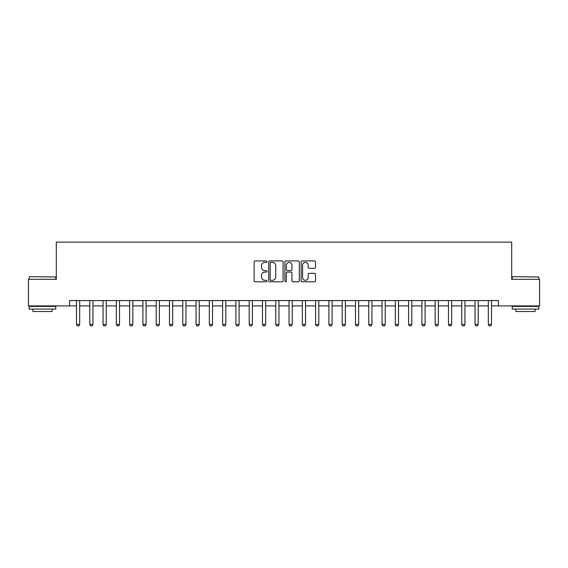 <?xml version="1.0" encoding="UTF-8"?>
<svg xmlns="http://www.w3.org/2000/svg" width="568" height="568" viewBox="0 0 568 568"><rect width="100%" height="100%" fill="white"/><g stroke="black" fill="none" stroke-linecap="round" stroke-linejoin="round"><path stroke-width="0.85" d="M266.995 261.649A0.731 0.731 0 0 0 266.264 260.918L255.181 260.918A1.044 1.044 0 0 0 254.137 261.962L254.137 280.741A1.044 1.044 0 0 0 255.181 281.785L266.264 281.785A0.731 0.731 0 0 0 266.995 281.053A0.731 0.731 0 0 0 266.264 280.322L264.83 280.322A3.337 3.337 0 0 1 261.493 276.985L261.493 275.423A3.337 3.337 0 0 1 264.83 272.086L266.264 272.086A0.731 0.731 0 0 0 266.995 271.355A0.731 0.731 0 0 0 266.264 270.624L264.83 270.624A3.337 3.337 0 0 1 261.493 267.287L261.493 265.717A3.337 3.337 0 0 1 264.83 262.38L266.264 262.38A0.731 0.731 0 0 0 266.995 261.649M314.487 268.274A1.044 1.044 0 0 0 315.531 267.23L315.531 261.962A1.044 1.044 0 0 0 314.487 260.918L302.176 260.918A1.044 1.044 0 0 0 301.132 261.962L301.132 280.741A1.044 1.044 0 0 0 302.176 281.785L314.487 281.785A1.044 1.044 0 0 0 315.531 280.741L315.531 274.379A1.044 1.044 0 0 0 314.487 273.336L309.219 273.336A1.044 1.044 0 0 0 308.175 274.379L308.175 277.532A2.79 2.79 0 0 1 305.385 280.322A2.79 2.79 0 0 1 302.595 277.532L302.595 265.171A2.79 2.79 0 0 1 305.385 262.38A2.79 2.79 0 0 1 308.175 265.171L308.175 267.23A1.044 1.044 0 0 0 309.219 268.274L314.487 268.274M69.58 305.896L28.4 305.896L28.4 279.321L56.296 279.321L56.296 242.124L511.704 242.124L511.704 279.321L539.6 279.321L539.6 305.896L498.42 305.896L498.42 300.579L69.58 300.579L69.58 305.896L76.488 305.896M283.084 261.962A1.044 1.044 0 0 0 282.048 260.918L269.736 260.918A1.044 1.044 0 0 0 268.692 261.962L268.692 280.741A1.044 1.044 0 0 0 269.736 281.785L282.048 281.785A1.044 1.044 0 0 0 283.084 280.741L283.084 261.962M285.952 260.918L298.264 260.918A1.044 1.044 0 0 1 299.308 261.962L299.308 280.741A1.044 1.044 0 0 1 298.264 281.785L292.996 281.785A1.044 1.044 0 0 1 291.952 280.741L291.952 273.123A1.044 1.044 0 0 0 290.908 272.086L287.415 272.086A1.044 1.044 0 0 0 286.371 273.123L286.371 281.053A0.731 0.731 0 0 1 285.64 281.785A0.731 0.731 0 0 1 284.916 281.053L284.916 261.962A1.044 1.044 0 0 1 285.952 260.918M79.676 305.896L89.772 305.896M92.967 305.896L103.064 305.896M106.251 305.896L116.348 305.896M119.536 305.896L129.632 305.896M132.82 305.896L142.916 305.896M146.104 305.896L156.2 305.896M159.388 305.896L169.484 305.896M172.672 305.896L182.768 305.896M185.956 305.896L196.052 305.896M199.24 305.896L209.336 305.896M212.524 305.896L222.628 305.896M225.815 305.896L235.912 305.896M239.1 305.896L249.196 305.896M252.384 305.896L262.48 305.896M265.668 305.896L275.764 305.896M278.952 305.896L289.048 305.896M292.236 305.896L302.332 305.896M305.52 305.896L315.616 305.896M318.804 305.896L328.9 305.896M332.088 305.896L342.184 305.896M345.372 305.896L355.476 305.896M358.664 305.896L368.76 305.896M371.948 305.896L382.044 305.896M385.232 305.896L395.328 305.896M398.516 305.896L408.612 305.896M411.8 305.896L421.896 305.896M425.084 305.896L435.18 305.896M438.368 305.896L448.464 305.896M451.652 305.896L461.748 305.896M464.936 305.896L475.033 305.896M478.228 305.896L488.324 305.896M491.512 305.896L498.42 305.896M270.879 262.38A0.731 0.731 0 0 0 270.155 263.112L270.155 279.591A0.731 0.731 0 0 0 270.879 280.322L272.391 280.322A3.337 3.337 0 0 0 275.736 276.985L275.736 265.717A3.337 3.337 0 0 0 272.391 262.38L270.879 262.38M291.952 265.228A2.79 2.79 0 0 0 289.162 262.43A2.79 2.79 0 0 0 286.371 265.228L286.371 269.58A1.044 1.044 0 0 0 287.415 270.624L290.908 270.624A1.044 1.044 0 0 0 291.952 269.58L291.952 265.228M79.797 300.579L79.726 300.791A1.065 1.065 89.9 0 0 79.676 301.111L79.676 324.491L78.881 325.876L77.291 325.876L76.488 324.491L76.488 301.111A1.065 1.065 89.9 0 0 76.439 300.791L76.375 300.579M76.488 324.491L79.676 324.491M93.081 300.579L93.017 300.791A1.065 1.065 89.9 0 0 92.967 301.111L92.967 324.491L92.165 325.876L90.575 325.876L89.772 324.491L89.772 301.111A1.065 1.065 89.9 0 0 89.723 300.791L89.659 300.579M89.772 324.491L92.967 324.491M106.365 300.579L106.301 300.791A1.065 1.065 89.9 0 0 106.251 301.111L106.251 324.491L105.449 325.876L103.859 325.876L103.064 324.491L103.064 301.111A1.065 1.065 89.9 0 0 103.014 300.791L102.943 300.579M103.064 324.491L106.251 324.491M119.649 300.579L119.585 300.791A1.065 1.065 89.9 0 0 119.536 301.111L119.536 324.491L118.733 325.876L117.143 325.876L116.348 324.491L116.348 301.111A1.065 1.065 89.9 0 0 116.298 300.791L116.227 300.579M116.348 324.491L119.536 324.491M132.933 300.579L132.869 300.791A1.065 1.065 89.9 0 0 132.82 301.111L132.82 324.491L132.024 325.876L130.427 325.876L129.632 324.491L129.632 301.111A1.065 1.065 89.9 0 0 129.582 300.791L129.511 300.579M129.632 324.491L132.82 324.491M29.515 276.666L55.763 276.985L29.515 276.666M42.479 309.084L29.195 309.084L29.195 306.422L55.763 306.422L55.763 309.084L42.479 309.084M52.05 309.084L52.05 311.527L32.916 311.527L32.916 309.084M512.549 276.666L538.805 276.985L512.549 276.666M525.521 309.084L512.237 309.084L512.237 306.422L538.805 306.422L538.805 309.084L525.521 309.084M535.084 309.084L535.084 311.527L515.95 311.527L515.95 309.084M146.217 300.579L146.153 300.791A1.065 1.065 89.9 0 0 146.104 301.111L146.104 324.491L145.309 325.876L143.711 325.876L142.916 324.491L142.916 301.111A1.065 1.065 89.9 0 0 142.866 300.791L142.795 300.579M142.916 324.491L146.104 324.491M159.501 300.579L159.438 300.791A1.065 1.065 89.9 0 0 159.388 301.111L159.388 324.491L158.593 325.876L156.995 325.876L156.2 324.491L156.2 301.111A1.065 1.065 89.9 0 0 156.15 300.791L156.086 300.579M156.2 324.491L159.388 324.491M172.793 300.579L172.722 300.791A1.065 1.065 89.9 0 0 172.672 301.111L172.672 324.491L171.877 325.876L170.279 325.876L169.484 324.491L169.484 301.111A1.065 1.065 89.9 0 0 169.434 300.791L169.37 300.579M169.484 324.491L172.672 324.491M186.077 300.579L186.006 300.791A1.065 1.065 89.9 0 0 185.956 301.111L185.956 324.491L185.161 325.876L183.563 325.876L182.768 324.491L182.768 301.111A1.065 1.065 89.9 0 0 182.719 300.791L182.655 300.579M182.768 324.491L185.956 324.491M199.361 300.579L199.29 300.791A1.065 1.065 89.9 0 0 199.24 301.111L199.24 324.491L198.445 325.876L196.855 325.876L196.052 324.491L196.052 301.111A1.065 1.065 89.9 0 0 196.003 300.791L195.939 300.579M196.052 324.491L199.24 324.491M212.645 300.579L212.581 300.791A1.065 1.065 89.9 0 0 212.524 301.111L212.524 324.491L211.729 325.876L210.139 325.876L209.336 324.491L209.336 301.111A1.065 1.065 89.9 0 0 209.287 300.791L209.223 300.579M209.336 324.491L212.524 324.491M225.929 300.579L225.865 300.791A1.065 1.065 89.9 0 0 225.815 301.111L225.815 324.491L225.013 325.876L223.423 325.876L222.628 324.491L222.628 301.111A1.065 1.065 89.9 0 0 222.571 300.791L222.507 300.579M222.628 324.491L225.815 324.491M239.213 300.579L239.149 300.791A1.065 1.065 89.9 0 0 239.1 301.111L239.1 324.491L238.297 325.876L236.707 325.876L235.912 324.491L235.912 301.111A1.065 1.065 89.9 0 0 235.862 300.791L235.791 300.579M235.912 324.491L239.1 324.491M252.497 300.579L252.433 300.791A1.065 1.065 89.9 0 0 252.384 301.111L252.384 324.491L251.589 325.876L249.991 325.876L249.196 324.491L249.196 301.111A1.065 1.065 89.9 0 0 249.146 300.791L249.075 300.579M249.196 324.491L252.384 324.491M265.781 300.579L265.717 300.791A1.065 1.065 89.9 0 0 265.668 301.111L265.668 324.491L264.873 325.876L263.275 325.876L262.48 324.491L262.48 301.111A1.065 1.065 89.9 0 0 262.43 300.791L262.359 300.579M262.48 324.491L265.668 324.491M279.065 300.579L279.002 300.791A1.065 1.065 89.9 0 0 278.952 301.111L278.952 324.491L278.157 325.876L276.559 325.876L275.764 324.491L275.764 301.111A1.065 1.065 89.9 0 0 275.714 300.791L275.65 300.579M275.764 324.491L278.952 324.491M292.35 300.579L292.286 300.791A1.065 1.065 89.9 0 0 292.236 301.111L292.236 324.491L291.441 325.876L289.843 325.876L289.048 324.491L289.048 301.111A1.065 1.065 89.9 0 0 288.998 300.791L288.934 300.579M289.048 324.491L292.236 324.491M305.641 300.579L305.57 300.791A1.065 1.065 89.9 0 0 305.52 301.111L305.52 324.491L304.725 325.876L303.127 325.876L302.332 324.491L302.332 301.111A1.065 1.065 89.9 0 0 302.282 300.791L302.219 300.579M302.332 324.491L305.52 324.491M318.925 300.579L318.854 300.791A1.065 1.065 89.9 0 0 318.804 301.111L318.804 324.491L318.009 325.876L316.411 325.876L315.616 324.491L315.616 301.111A1.065 1.065 89.9 0 0 315.567 300.791L315.503 300.579M315.616 324.491L318.804 324.491M332.209 300.579L332.138 300.791A1.065 1.065 89.9 0 0 332.088 301.111L332.088 324.491L331.293 325.876L329.703 325.876L328.9 324.491L328.9 301.111A1.065 1.065 89.9 0 0 328.851 300.791L328.787 300.579M328.9 324.491L332.088 324.491M345.493 300.579L345.429 300.791A1.065 1.065 89.9 0 0 345.372 301.111L345.372 324.491L344.577 325.876L342.987 325.876L342.184 324.491L342.184 301.111A1.065 1.065 89.9 0 0 342.135 300.791L342.071 300.579M342.184 324.491L345.372 324.491M358.777 300.579L358.713 300.791A1.065 1.065 89.9 0 0 358.664 301.111L358.664 324.491L357.861 325.876L356.271 325.876L355.476 324.491L355.476 301.111A1.065 1.065 89.9 0 0 355.419 300.791L355.355 300.579M355.476 324.491L358.664 324.491M372.061 300.579L371.997 300.791A1.065 1.065 89.9 0 0 371.948 301.111L371.948 324.491L371.145 325.876L369.555 325.876L368.76 324.491L368.76 301.111A1.065 1.065 89.9 0 0 368.71 300.791L368.639 300.579M368.76 324.491L371.948 324.491M385.345 300.579L385.281 300.791A1.065 1.065 89.9 0 0 385.232 301.111L385.232 324.491L384.437 325.876L382.839 325.876L382.044 324.491L382.044 301.111A1.065 1.065 89.9 0 0 381.994 300.791L381.923 300.579M382.044 324.491L385.232 324.491M398.63 300.579L398.566 300.791A1.065 1.065 89.9 0 0 398.516 301.111L398.516 324.491L397.721 325.876L396.123 325.876L395.328 324.491L395.328 301.111A1.065 1.065 89.9 0 0 395.278 300.791L395.207 300.579M395.328 324.491L398.516 324.491M411.914 300.579L411.85 300.791A1.065 1.065 89.9 0 0 411.8 301.111L411.8 324.491L411.005 325.876L409.407 325.876L408.612 324.491L408.612 301.111A1.065 1.065 89.9 0 0 408.562 300.791L408.498 300.579M408.612 324.491L411.8 324.491M425.205 300.579L425.134 300.791A1.065 1.065 89.9 0 0 425.084 301.111L425.084 324.491L424.289 325.876L422.691 325.876L421.896 324.491L421.896 301.111A1.065 1.065 89.9 0 0 421.846 300.791L421.783 300.579M421.896 324.491L425.084 324.491M438.489 300.579L438.418 300.791A1.065 1.065 89.9 0 0 438.368 301.111L438.368 324.491L437.573 325.876L435.975 325.876L435.18 324.491L435.18 301.111A1.065 1.065 89.9 0 0 435.131 300.791L435.067 300.579M435.18 324.491L438.368 324.491M451.773 300.579L451.702 300.791A1.065 1.065 89.9 0 0 451.652 301.111L451.652 324.491L450.857 325.876L449.267 325.876L448.464 324.491L448.464 301.111A1.065 1.065 89.9 0 0 448.415 300.791L448.351 300.579M448.464 324.491L451.652 324.491M465.057 300.579L464.986 300.791A1.065 1.065 89.9 0 0 464.936 301.111L464.936 324.491L464.141 325.876L462.551 325.876L461.748 324.491L461.748 301.111A1.065 1.065 89.9 0 0 461.699 300.791L461.635 300.579M461.748 324.491L464.936 324.491M478.341 300.579L478.277 300.791A1.065 1.065 89.9 0 0 478.228 301.111L478.228 324.491L477.425 325.876L475.835 325.876L475.033 324.491L475.033 301.111A1.065 1.065 89.9 0 0 474.983 300.791L474.919 300.579M475.033 324.491L478.228 324.491M491.625 300.579L491.561 300.791A1.065 1.065 89.9 0 0 491.512 301.111L491.512 324.491L490.709 325.876L489.119 325.876L488.324 324.491L488.324 301.111A1.065 1.065 89.9 0 0 488.274 300.791L488.203 300.579M488.324 324.491L491.512 324.491M29.195 279.321L29.195 276.985M35.252 306.422L35.252 305.896M49.707 306.422L49.707 305.896M55.763 279.321L55.763 276.985M512.237 279.321L512.237 276.985M518.293 306.422L518.293 305.896M532.749 306.422L532.749 305.896M538.805 279.321L538.805 276.985"/></g></svg>
